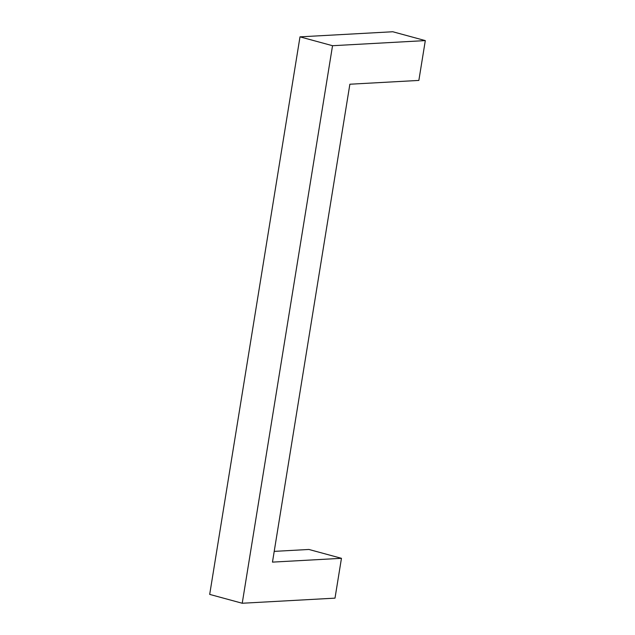 <?xml version="1.0" encoding="UTF-8"?>
<svg xmlns="http://www.w3.org/2000/svg" width="635" height="635" viewBox="0 0 635 635"><rect width="100%" height="100%" fill="white"/><g stroke="black" fill="none" stroke-linecap="round" stroke-linejoin="round"><path stroke-width="0.95" d="M272.471 562.118L341.455 558.316L335.002 598.146L242.229 603.25L332.534 45.712L425.307 40.6L418.854 80.423L349.869 84.225L272.471 562.118M274.209 551.378L308.92 549.466L341.455 558.316M425.307 40.6L392.771 31.75L299.998 36.854L209.693 594.4L242.229 603.25M299.998 36.854L332.534 45.712"/></g></svg>
